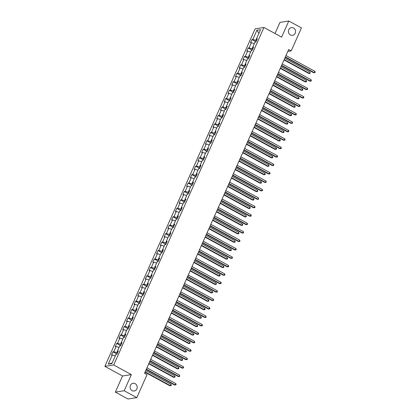 <?xml version="1.0" encoding="UTF-8"?>
<svg xmlns="http://www.w3.org/2000/svg" width="420" height="420" viewBox="0 0 420 420"><rect width="100%" height="100%" fill="white"/><g stroke="black" fill="none" stroke-linecap="round" stroke-linejoin="round"><path stroke-width="0.63" d="M135.172 383.686A3.896 3.575 -98.8 0 1 137.177 387.786A3.896 3.575 -98.8 0 1 134.227 390.999A3.896 3.575 -98.8 0 1 132.09 390.616A3.896 3.575 -98.8 0 1 130.085 386.516A3.896 3.575 -98.8 0 1 133.035 383.303A3.896 3.575 -98.8 0 1 135.172 383.686M293.528 28.014A3.896 3.575 -98.8 0 1 295.533 32.114A3.896 3.575 -98.8 0 1 292.582 35.327A3.896 3.575 -98.8 0 1 290.446 34.939A3.896 3.575 -98.8 0 1 288.44 30.839A3.896 3.575 -98.8 0 1 291.391 27.631A3.896 3.575 -98.8 0 1 293.528 28.014M115.353 392.112L124.189 390.742L131.365 374.619L122.535 375.989L115.353 392.112L127.979 399L136.815 397.63L147.053 374.635L144.527 373.259L288.671 49.508L291.197 50.883L301.434 27.888L288.808 21L279.972 22.37L275.011 33.511M122.535 375.989L104.858 366.34L255.119 28.849L263.954 27.479L113.694 364.969L104.858 366.34M148.019 284.251L147.488 283.626L149.798 278.434L150.67 278.297L152.114 275.053L151.242 275.184L153.557 269.992L154.429 269.855L155.873 266.611L155.001 266.747L157.316 261.55L158.188 261.418L159.632 258.169L158.76 258.305L161.07 253.113L161.941 252.977L163.391 249.732L162.519 249.863L164.829 244.671L165.701 244.535L167.15 241.29L166.278 241.427L168.588 236.229L169.459 236.098L170.903 232.848L170.032 232.984L172.347 227.792L173.219 227.656L174.662 224.411L173.791 224.548L176.106 219.35L176.978 219.214L178.421 215.969L177.55 216.106L179.86 210.914L180.731 210.777L182.18 207.527L181.309 207.664L183.619 202.472L184.49 202.335L185.934 199.091L185.062 199.227L187.378 194.03L188.249 193.898L189.693 190.649L188.822 190.785L191.137 185.593L192.008 185.456L193.452 182.212L192.581 182.343L194.891 177.151L195.762 177.014L197.211 173.77L196.34 173.906L198.65 168.709L199.521 168.578L200.965 165.328L200.093 165.464L202.409 160.272L203.28 160.136L204.724 156.891L203.852 157.022L206.167 151.83L207.039 151.694L208.483 148.449L207.611 148.585L209.921 143.393L210.793 143.257L212.242 140.007L211.37 140.144L213.68 134.951L214.552 134.815L215.996 131.57L215.124 131.707L217.439 126.509L218.311 126.378L219.755 123.128L218.883 123.265L221.198 118.073L222.07 117.936L223.514 114.692L222.642 114.823L224.952 109.63L225.823 109.494L227.273 106.249L226.401 106.386L228.711 101.189L229.583 101.057L231.026 97.808L230.16 97.944L232.47 92.752L233.341 92.615L234.785 89.371L233.914 89.502L236.229 84.31L237.101 84.173L238.544 80.929L237.673 81.065L239.988 75.868L240.854 75.736L242.303 72.487L241.432 72.623L243.742 67.431L244.613 67.295L246.062 64.05L245.191 64.187L247.501 58.989L248.372 58.852L249.816 55.608L248.945 55.745L251.26 50.552L252.131 50.416L253.575 47.171L252.703 47.303L255.019 42.11L255.89 41.974L257.334 38.729L256.463 38.866L260.558 29.668L256.93 30.23L252.835 39.428L251.963 39.564L250.514 42.809L251.386 42.672L249.076 47.87L248.204 48.001L246.761 51.251L247.632 51.114L245.317 56.306L244.445 56.443L243.002 59.687L243.873 59.556L241.558 64.748L240.686 64.885L239.243 68.129L240.114 67.993L237.804 73.185L236.933 73.322L235.484 76.571L236.355 76.435L234.045 81.627L233.173 81.764L231.73 85.008L232.601 84.871L230.286 90.069L229.415 90.2L227.971 93.45L228.842 93.314L226.527 98.506L225.656 98.642L224.212 101.887L225.083 101.755L222.773 106.948L221.902 107.084L220.453 110.329L221.324 110.192L219.014 115.39L218.143 115.521L216.699 118.771L217.571 118.634L215.255 123.827L214.384 123.963L212.94 127.208L213.811 127.076L211.496 132.269L210.625 132.405L209.181 135.65L210.053 135.513L207.743 140.705L206.871 140.842L205.422 144.091L206.293 143.955L203.984 149.147L203.112 149.284L201.663 152.528L202.535 152.392L200.225 157.589L199.353 157.726L197.909 160.97L198.781 160.834L196.466 166.026L195.594 166.162L194.15 169.407L195.022 169.276L192.707 174.468L191.84 174.605L190.391 177.849L191.263 177.713L188.953 182.91L188.081 183.041L186.632 186.291L187.504 186.155L185.194 191.347L184.322 191.483L182.879 194.728L183.75 194.597L181.435 199.789L180.563 199.925L179.12 203.17L179.991 203.033L177.676 208.231L176.804 208.362L175.361 211.612L176.232 211.475L173.922 216.667L173.05 216.804L171.602 220.048L172.473 219.912L170.163 225.109L169.291 225.246L167.848 228.491L168.719 228.354L166.404 233.546L165.532 233.683L164.089 236.927L164.96 236.796L162.645 241.988L161.774 242.125L160.33 245.369L161.201 245.233L158.891 250.43L158.02 250.561L156.571 253.811L157.442 253.675L155.132 258.867L154.261 259.003L152.817 262.248L153.689 262.117L151.373 267.309L150.502 267.446L149.058 270.69L149.929 270.554L147.614 275.751L146.743 275.882L145.299 279.132L146.171 278.995L143.861 284.188L142.989 284.324L141.54 287.569L142.411 287.438L140.102 292.63L139.23 292.766L137.786 296.011L138.658 295.874L136.343 301.067L135.471 301.203L134.027 304.453L134.899 304.316L132.584 309.508L131.712 309.645L130.268 312.889L131.14 312.753L128.83 317.951L127.958 318.082L126.509 321.332L127.381 321.195L125.071 326.387L124.199 326.524L122.75 329.768L123.622 329.637L121.312 334.829L120.44 334.966L118.996 338.21L119.868 338.074L117.553 343.271L116.681 343.403L115.238 346.652L116.109 346.516L113.794 351.708L112.922 351.844L111.479 355.089L112.35 354.958L108.255 364.151L111.883 363.589L115.978 354.391L116.849 354.26L118.298 351.01L117.427 351.146L119.737 345.954L120.608 345.818L122.052 342.573L121.18 342.704L123.496 337.512L124.367 337.376L125.811 334.131L124.939 334.268L127.255 329.07L128.126 328.939L129.57 325.689L128.698 325.826L131.008 320.633L131.88 320.497L133.329 317.252L132.458 317.383L134.768 312.191L135.639 312.055L137.083 308.81L136.211 308.947L138.527 303.749L139.398 303.618L140.842 300.368L139.97 300.505L142.285 295.312L143.157 295.176L144.601 291.931L143.729 292.068L146.039 286.87L146.911 286.734L148.36 283.49L147.488 283.626L146.832 285.143L147.467 285.49M117.406 353.01L116.77 352.663L117.437 351.162M117.957 351.771L117.427 351.146M113.794 351.708L116.77 352.663M116.109 346.516L119.065 347.461M121.165 344.568L120.53 344.221L121.196 342.725M121.716 343.329L121.18 342.704M117.553 343.271L120.53 344.221M119.868 338.074L122.824 339.024M124.924 336.131L124.289 335.785L124.955 334.283M125.475 334.892L124.939 334.268M121.312 334.829L124.289 335.785M123.622 329.637L126.578 330.582M128.678 327.689L128.042 327.343L128.714 325.841M129.229 326.45L128.698 325.826M125.071 326.387L128.042 327.343M127.381 321.195L130.337 322.145M132.436 319.247L131.801 318.901L132.468 317.405M132.988 318.014L132.458 317.383M128.83 317.951L131.801 318.901M131.14 312.753L134.095 313.703M136.196 310.81L135.56 310.464L136.227 308.963M136.747 309.572L136.211 308.947M132.584 309.508L135.56 310.464M134.899 304.316L137.855 305.261M139.954 302.369L139.319 302.022L139.986 300.52M140.506 301.13L139.97 300.505M136.343 301.067L139.319 302.022M138.658 295.874L141.614 296.825M143.708 293.932L143.073 293.585L143.745 292.084M144.26 292.693L143.729 292.068M140.102 292.63L143.073 293.585M142.411 287.438L145.367 288.382M143.861 284.188L146.832 285.143M146.171 278.995L149.126 279.941M151.226 277.048L150.591 276.701L151.258 275.2M151.778 275.809L151.242 275.184M147.614 275.751L150.591 276.701M149.929 270.554L152.885 271.504M154.985 268.611L154.35 268.264L155.017 266.763L155.536 267.372M151.373 267.309L154.35 268.264M153.689 262.117L156.644 263.062M158.739 260.169L158.104 259.822L158.776 258.321M159.29 258.93L158.76 258.305M155.132 258.867L158.104 259.822M157.442 253.675L160.398 254.625M162.498 251.727L161.863 251.381L162.535 249.884M163.049 250.493L162.519 249.863M158.891 250.43L161.863 251.381M161.201 245.233L164.157 246.183M166.257 243.29L165.622 242.944L166.288 241.442M166.808 242.051L166.278 241.427M162.645 241.988L165.622 242.944M164.96 236.796L167.916 237.741M170.016 234.848L169.381 234.502L170.047 233M170.567 233.609L170.032 232.984M166.404 233.546L169.381 234.502M168.719 228.354L171.675 229.304M173.775 226.412L173.14 226.065L173.806 224.564M174.326 225.172L173.791 224.548M170.163 225.109L173.14 226.065M172.473 219.912L175.429 220.862M177.529 217.97L176.894 217.623L177.566 216.122L178.08 216.731M173.922 216.667L176.894 217.623M176.232 211.475L179.188 212.42M181.288 209.528L180.653 209.181L181.319 207.679M181.839 208.289L181.309 207.664M177.676 208.231L180.653 209.181M179.991 203.033L182.947 203.984M185.047 201.091L184.411 200.744L185.078 199.243M185.598 199.852L185.062 199.227M181.435 199.789L184.411 200.744M183.75 194.597L186.706 195.541M188.806 192.649L188.171 192.302L188.837 190.801M189.357 191.41L188.822 190.785M185.194 191.347L188.171 192.302M187.504 186.155L190.459 187.105M192.559 184.207L191.924 183.86L192.596 182.364M193.111 182.968L192.581 182.343M188.953 182.91L191.924 183.86M191.263 177.713L194.219 178.663M196.319 175.77L195.683 175.423L196.35 173.922M196.87 174.531L196.34 173.906M192.707 174.468L195.683 175.423M195.022 169.276L197.978 170.221M200.078 167.328L199.442 166.982L200.109 165.48M200.629 166.089L200.093 165.464M196.466 166.026L199.442 166.982M198.781 160.834L201.737 161.784M203.837 158.886L203.201 158.54L203.868 157.043M204.388 157.652L203.852 157.022M200.225 157.589L203.201 158.54M202.535 152.392L205.49 153.342M207.59 150.449L206.955 150.103L207.627 148.601M208.142 149.21L207.611 148.585M203.984 149.147L206.955 150.103M206.293 143.955L209.249 144.9M211.349 142.007L210.714 141.661L211.381 140.159M211.901 140.768L211.37 140.144M207.743 140.705L210.714 141.661M210.053 135.513L213.008 136.463M215.108 133.571L214.473 133.224L215.14 131.722M215.66 132.332L215.124 131.707M211.496 132.269L214.473 133.224M213.811 127.076L216.767 128.021M218.867 125.129L218.232 124.782L218.899 123.281M219.418 123.889L218.883 123.265M215.255 123.827L218.232 124.782M217.571 118.634L220.526 119.579M222.621 116.686L221.986 116.34L222.658 114.844M223.172 115.448L222.642 114.823M219.014 115.39L221.986 116.34M221.324 110.192L224.28 111.142M226.38 108.25L225.745 107.903L226.412 106.402L226.931 107.011M222.773 106.948L225.745 107.903M225.083 101.755L228.039 102.701M230.139 99.808L229.504 99.461L230.171 97.96M230.69 98.569L230.16 97.944M226.527 98.506L229.504 99.461M228.842 93.314L231.798 94.264M233.898 91.366L233.263 91.019L233.929 89.523M234.449 90.132L233.914 89.502M230.286 90.069L233.263 91.019M232.601 84.871L235.557 85.822M237.652 82.929L237.022 82.583L237.689 81.081M238.208 81.69L237.673 81.065M234.045 81.627L237.022 82.583M236.355 76.435L239.311 77.38M241.411 74.487L240.776 74.141L241.447 72.639M241.962 73.248L241.432 72.623M237.804 73.185L240.776 74.141M240.114 67.993L243.07 68.943M245.17 66.05L244.535 65.704L245.201 64.202M245.721 64.811L245.191 64.187M241.558 64.748L244.535 65.704M243.873 59.556L246.829 60.501M248.929 57.608L248.294 57.262L248.96 55.76L249.48 56.369M245.317 56.306L248.294 57.262M247.632 51.114L250.588 52.059M252.688 49.166L252.053 48.82L252.719 47.318M253.239 47.927L252.703 47.303M249.076 47.87L252.053 48.82M251.386 42.672L254.341 43.622M256.442 40.73L255.806 40.383L256.478 38.882M256.993 39.491L256.463 38.866M252.835 39.428L255.806 40.383M256.93 30.23L258.925 33.327M124.189 390.742L136.815 397.63M131.365 374.619L113.694 364.969M263.954 27.479L281.631 37.123L288.808 21M287.821 51.408L291.197 50.883M108.255 364.151L112.172 362.948M112.35 354.958L115.306 355.903M251.963 39.564L255.985 41.759M248.204 48.001L252.226 50.195M244.445 56.443L248.467 58.637M240.686 64.885L244.713 67.079M236.933 73.322L240.954 75.516M233.173 81.764L237.195 83.958M229.415 90.2L233.436 92.4M225.656 98.642L229.682 100.837M221.902 107.084L225.923 109.279M218.143 115.521L222.164 117.721M214.384 123.963L218.405 126.158M210.625 132.405L214.652 134.6M206.871 140.842L210.893 143.036M203.112 149.284L207.134 151.478M199.353 157.726L203.375 159.92M195.594 166.162L199.621 168.357M191.84 174.605L195.862 176.799M188.081 183.041L192.103 185.241M184.322 191.483L188.344 193.678M180.563 199.925L184.585 202.12M176.804 208.362L180.831 210.556M173.05 216.804L177.072 218.999M169.291 225.246L173.313 227.441M165.532 233.683L169.554 235.877M161.774 242.125L165.8 244.319M158.02 250.561L162.041 252.761M154.261 259.003L158.282 261.198M150.502 267.446L154.523 269.64M146.743 275.882L150.77 278.077M142.989 284.324L147.011 286.519M139.23 292.766L143.252 294.961M135.471 301.203L139.493 303.397M131.712 309.645L135.739 311.84M127.958 318.082L131.98 320.281M124.199 326.524L128.221 328.718M120.44 334.966L124.462 337.16M116.681 343.403L120.703 345.602M112.922 351.844L116.949 354.039M285.233 57.23L313.645 72.733L314.244 72.644L285.38 56.894M314.843 71.29L315.142 72.083L314.9 72.623L314.244 72.644L314.843 71.29L285.983 55.54M314.9 72.623L313.645 72.733M284.03 59.924L308.873 73.479L309.467 73.385L310.07 72.03L284.786 58.233M284.183 59.588L309.467 73.385L310.128 73.364L308.873 73.479M310.07 72.03L310.128 73.364M281.474 65.667L309.887 81.175L310.485 81.081L281.62 65.331M311.089 79.732L311.383 80.525L311.141 81.065L310.485 81.081L311.089 79.732L282.224 63.982M311.141 81.065L309.887 81.175M277.715 74.109L306.127 89.617L306.726 89.523L277.867 73.773M307.33 88.169L307.624 88.961L307.382 89.502L306.726 89.523L307.33 88.169L278.465 72.419M307.382 89.502L306.127 89.617M280.271 68.36L305.114 81.916L305.707 81.827L306.311 80.472L281.027 66.675M280.423 68.024L305.707 81.827L306.369 81.805L305.114 81.916M306.311 80.472L306.611 81.265L306.369 81.805M276.518 76.802L301.355 90.358L301.954 90.263L302.552 88.914L277.268 75.112M276.665 76.466L301.954 90.263L302.61 90.242L301.355 90.358M302.552 88.914L302.852 89.702L302.61 90.242M273.956 82.551L302.374 98.054L302.967 97.965L274.108 82.215M303.571 96.611L303.87 97.403L303.629 97.944L302.967 97.965L303.571 96.611L274.712 80.861M303.629 97.944L302.374 98.054M270.202 90.988L298.615 106.496L299.213 106.402L270.349 90.652M299.812 105.052L300.111 105.845L299.869 106.386L299.213 106.402L299.812 105.052L270.953 89.302M299.869 106.386L298.615 106.496M266.443 99.43L294.856 114.938L295.454 114.844L266.59 99.094M296.058 113.489L296.352 114.282L296.111 114.823L295.454 114.844L296.058 113.489L267.194 97.739M296.111 114.823L294.856 114.938M272.758 85.244L297.596 98.8L298.195 98.705L298.798 97.351L273.509 83.554M272.911 84.903L298.195 98.705L298.851 98.684L297.596 98.8M298.798 97.351L299.093 98.144L298.851 98.684M269 93.681L293.837 107.237L294.436 107.147L295.04 105.793L269.75 91.99M269.152 93.345L294.436 107.147L295.097 107.126L293.837 107.237M295.04 105.793L295.097 107.126M265.24 102.123L290.084 115.678L290.677 115.584L291.281 114.23L265.997 100.433M265.393 101.787L290.677 115.584L291.338 115.563L290.084 115.678M291.281 114.23L291.58 115.022L291.338 115.563M262.684 107.872L291.097 123.375L291.695 123.286L262.836 107.531M292.299 121.931L292.593 122.724L292.352 123.265L291.695 123.286L292.299 121.931L263.435 106.181M292.352 123.265L291.097 123.375M261.487 110.56L286.325 124.115L286.923 124.026L287.522 122.672L262.238 108.874M261.634 110.224L286.923 124.026L287.579 124.005L286.325 124.115M287.522 122.672L287.821 123.464L287.579 124.005M258.925 116.308L287.343 131.817L287.936 131.722L259.077 115.973M288.54 130.373L288.839 131.161L288.598 131.702L287.936 131.722L288.54 130.373L259.681 114.618M288.598 131.702L287.343 131.817M257.728 119.002L282.566 132.557L283.164 132.463L283.768 131.114L258.478 117.311M257.875 118.666L283.164 132.463L283.82 132.447L282.566 132.557M283.768 131.114L284.062 131.906L283.82 132.447M255.166 124.751L283.584 140.259L284.183 140.165L255.318 124.415M284.781 138.81L285.08 139.603L284.839 140.144L284.183 140.165L284.781 138.81L255.922 123.06M284.839 140.144L283.584 140.259M253.969 127.444L278.806 140.999L279.405 140.905L280.009 139.55L254.72 125.753M254.121 127.108L279.405 140.905L280.061 140.884L278.806 140.999M280.009 139.55L280.303 140.343L280.061 140.884M251.412 133.187L279.825 148.696L280.423 148.601L251.559 132.851M281.022 147.252L281.321 148.045L281.08 148.585L280.423 148.601L281.022 147.252L252.163 131.502M281.08 148.585L279.825 148.696M250.21 135.881L275.053 149.436L275.646 149.347L276.25 147.992L250.966 134.195M250.362 135.544L275.646 149.347L276.308 149.326L275.053 149.436M276.25 147.992L276.549 148.785L276.308 149.326M247.653 141.629L276.066 157.138L276.665 157.043L247.805 141.293M277.268 155.689L277.562 156.482L277.321 157.022L276.665 157.043L277.268 155.689L248.404 139.939M277.321 157.022L276.066 157.138M246.456 144.322L271.294 157.878L271.892 157.784L272.491 156.434L247.207 142.632M246.603 143.987L271.892 157.784L272.548 157.768L271.294 157.878M272.491 156.434L272.79 157.222L272.548 157.768M243.894 150.071L272.312 165.575L272.906 165.485L244.046 149.735M273.509 164.131L273.808 164.923L273.567 165.464L272.906 165.485L273.509 164.131L244.645 148.381M273.567 165.464L272.312 165.575M242.697 152.765L267.535 166.32L268.133 166.226L268.737 164.871L243.448 151.074M242.844 152.423L268.133 166.226L268.79 166.204L267.535 166.32M268.737 164.871L269.031 165.664L268.79 166.204M240.135 158.508L268.553 174.017L269.152 173.922L240.287 158.172M269.75 172.573L270.05 173.366L269.808 173.906L269.152 173.922L269.75 172.573L240.891 156.823M269.808 173.906L268.553 174.017M238.938 161.201L263.776 174.757L264.374 174.667L264.978 173.313L239.689 159.511M239.09 160.865L264.374 174.667L265.031 174.647L263.776 174.757M264.978 173.313L265.272 174.106L265.031 174.647M236.381 166.95L264.794 182.459L265.393 182.364L236.528 166.614M265.991 181.01L266.291 181.802L266.049 182.343L265.393 182.364L265.991 181.01L237.132 165.26M266.049 182.343L264.794 182.459M235.179 169.643L260.022 183.199L260.615 183.104L261.219 181.755L235.935 167.953M235.331 169.307L260.615 183.104L261.277 183.083L260.022 183.199M261.219 181.755L261.518 182.542L261.277 183.083M232.622 175.392L261.035 190.895L261.634 190.806L232.769 175.056M262.238 189.452L262.531 190.244L262.29 190.785L261.634 190.806L262.238 189.452L233.373 173.702M262.29 190.785L261.035 190.895M231.425 178.08L256.263 191.636L256.861 191.546L257.46 190.192L232.176 176.395M231.572 177.744L256.861 191.546L257.518 191.525L256.263 191.636M257.46 190.192L257.759 190.984L257.518 191.525M228.863 183.829L257.281 199.337L257.875 199.243L229.016 183.493M258.478 197.894L258.536 199.227L257.875 199.243L258.478 197.894L229.614 182.144M258.536 199.227L257.281 199.337M227.666 186.522L252.504 200.078L253.103 199.983L253.701 198.634L228.417 184.832M227.813 186.186L253.103 199.983L253.759 199.967L252.504 200.078M253.701 198.634L254 199.427L253.759 199.967M225.104 192.271L253.523 207.779L254.116 207.685L225.257 191.935M254.72 206.33L255.019 207.123L254.777 207.664L254.116 207.685L254.72 206.33L225.86 190.58M254.777 207.664L253.523 207.779M223.907 194.964L248.745 208.52L249.344 208.425L249.947 207.071L224.658 193.274M224.059 194.628L249.344 208.425L250 208.404L248.745 208.52M249.947 207.071L250.241 207.863L250 208.404M221.351 200.713L249.764 216.216L250.362 216.127L221.498 200.372M250.96 214.772L251.26 215.565L251.018 216.106L250.362 216.127L250.96 214.772L222.101 199.022M251.018 216.106L249.764 216.216M220.148 203.401L244.991 216.956L245.584 216.867L246.188 215.513L220.904 201.716M220.3 203.065L245.584 216.867L246.246 216.846L244.991 216.956M246.188 215.513L246.246 216.846M217.591 209.15L246.005 224.658L246.603 224.564L217.739 208.814M247.207 223.214L247.501 224.002L247.259 224.542L246.603 224.564L247.207 223.214L218.342 207.459M247.259 224.542L246.005 224.658M216.395 211.843L241.232 225.398L241.826 225.304L242.429 223.954L217.145 210.152M216.541 211.507L241.826 225.304L242.487 225.288L241.232 225.398M242.429 223.954L242.728 224.747L242.487 225.288M213.833 217.591L242.246 233.095L242.844 233.006L213.985 217.256M243.448 231.651L243.506 232.984L242.844 233.006L243.448 231.651L214.583 215.901M243.506 232.984L242.246 233.095M212.636 220.285L237.473 233.84L238.072 233.746L238.67 232.391L213.386 218.594M212.783 219.949L238.072 233.746L238.728 233.725L237.473 233.84M238.67 232.391L238.97 233.184L238.728 233.725M210.073 226.028L238.492 241.537L239.085 241.442L210.226 225.692M239.689 240.093L239.988 240.886L239.747 241.427L239.085 241.442L239.689 240.093L210.829 224.343M239.747 241.427L238.492 241.537M208.877 228.722L233.714 242.277L234.313 242.188L234.916 240.833L209.627 227.036M209.029 228.386L234.313 242.188L234.969 242.167L233.714 242.277M234.916 240.833L235.21 241.626L234.969 242.167M206.32 234.47L234.733 249.979L235.331 249.884L206.467 234.134M235.93 248.53L236.229 249.322L235.988 249.863L235.331 249.884L235.93 248.53L207.071 232.78M235.988 249.863L234.733 249.979M205.118 237.164L229.96 250.719L230.554 250.625L231.158 249.275L205.868 235.473M205.27 236.828L230.554 250.625L231.215 250.603L229.96 250.719M231.158 249.275L231.215 250.603M202.561 242.912L230.974 258.416L231.572 258.326L202.708 242.576M232.176 256.972L232.47 257.764L232.228 258.305L231.572 258.326L232.176 256.972L203.311 241.222M232.228 258.305L230.974 258.416M201.359 245.606L226.202 259.156L226.795 259.067L227.399 257.712L202.115 243.915M201.511 245.264L226.795 259.067L227.456 259.046L226.202 259.156M227.399 257.712L227.698 258.505L227.456 259.046M198.802 251.349L227.215 266.858L227.813 266.763L198.954 251.013M228.417 265.414L228.711 266.207L228.47 266.747L227.813 266.763L228.417 265.414L199.553 249.664M228.47 266.747L227.215 266.858M197.605 254.042L222.442 267.598L223.041 267.503L223.64 266.154L198.356 252.352M197.752 253.706L223.041 267.503L223.697 267.488L222.442 267.598M223.64 266.154L223.939 266.947L223.697 267.488M195.043 259.791L223.461 275.3L224.054 275.205L195.195 259.455M224.658 273.851L224.957 274.643L224.716 275.184L224.054 275.205L224.658 273.851L195.799 258.101M224.716 275.184L223.461 275.3M193.846 262.484L218.684 276.04L219.282 275.945L219.886 274.591L194.597 260.794M193.993 262.148L219.282 275.945L219.938 275.924L218.684 276.04M219.886 274.591L220.18 275.383L219.938 275.924M191.289 268.233L219.702 283.736L220.3 283.647L191.436 267.892M220.899 282.293L221.198 283.085L220.957 283.626L220.3 283.647L220.899 282.293L192.04 266.543M220.957 283.626L219.702 283.736M190.087 270.921L214.924 284.477L215.523 284.387L216.127 283.033L190.838 269.236M190.239 270.585L215.523 284.387L216.179 284.366L214.924 284.477M216.127 283.033L216.421 283.826L216.179 284.366M187.53 276.67L215.943 292.178L216.541 292.084L187.677 276.334M217.145 290.735L217.439 291.522L217.198 292.063L216.541 292.084L217.145 290.735L188.281 274.979M217.198 292.063L215.943 292.178M186.328 279.363L211.171 292.919L211.764 292.824L212.368 291.475L187.084 277.673M186.48 279.027L211.764 292.824L212.425 292.808L211.171 292.919M212.368 291.475L212.667 292.268L212.425 292.808M183.771 285.112L212.184 300.615L212.783 300.526L183.923 284.776M213.386 299.171L213.68 299.964L213.439 300.505L212.783 300.526L213.386 299.171L184.522 283.421M213.439 300.505L212.184 300.615M182.574 287.805L207.412 301.361L208.01 301.266L208.609 299.911L183.325 286.115M182.721 287.469L208.01 301.266L208.666 301.245L207.412 301.361M208.609 299.911L208.908 300.704L208.666 301.245M180.012 293.548L208.43 309.057L209.024 308.963L180.164 293.213M209.627 307.613L209.927 308.406L209.685 308.947L209.024 308.963L209.627 307.613L180.763 291.863M209.685 308.947L208.43 309.057M178.815 296.242L203.653 309.797L204.251 309.708L204.855 308.354L179.566 294.556M178.962 295.906L204.251 309.708L204.908 309.687L203.653 309.797M204.855 308.354L205.149 309.146L204.908 309.687M176.253 301.991L204.671 317.499L205.27 317.405L176.405 301.655M205.868 316.05L206.167 316.843L205.926 317.383L205.27 317.405L205.868 316.05L177.009 300.3M205.926 317.383L204.671 317.499M175.056 304.684L199.894 318.239L200.492 318.145L201.096 316.796L175.807 302.993M175.208 304.348L200.492 318.145L201.149 318.124L199.894 318.239M201.096 316.796L201.39 317.583L201.149 318.124M172.499 310.433L200.912 325.936L201.511 325.846L172.646 310.096M202.109 324.492L202.409 325.285L202.167 325.826L201.511 325.846L202.109 324.492L173.25 308.742M202.167 325.826L200.912 325.936M171.297 313.126L196.14 326.681L196.733 326.587L197.337 325.232L172.053 311.435M171.449 312.784L196.733 326.587L197.395 326.566L196.14 326.681M197.337 325.232L197.636 326.025L197.395 326.566M168.74 318.869L197.153 334.378L197.752 334.283L168.887 318.533M198.356 332.934L198.65 333.727L198.408 334.268L197.752 334.283L198.356 332.934L169.491 317.184M198.408 334.268L197.153 334.378M167.543 321.562L192.381 335.118L192.98 335.029L193.578 333.674L168.294 319.872M167.69 321.227L192.98 335.029L193.636 335.008L192.381 335.118M193.578 333.674L193.877 334.467L193.636 335.008M164.981 327.311L193.4 342.82L193.993 342.725L165.134 326.975M194.597 341.371L194.654 342.704L193.993 342.725L194.597 341.371L165.732 325.621M194.654 342.704L193.4 342.82M163.784 330.005L188.622 343.56L189.221 343.466L189.824 342.116L164.535 328.314M163.931 329.669L189.221 343.466L189.877 343.445L188.622 343.56M189.824 342.116L190.118 342.904L189.877 343.445M161.222 335.753L189.641 351.256L190.234 351.167L161.375 335.412M190.838 349.813L191.137 350.606L190.895 351.146L190.234 351.167L190.838 349.813L161.978 334.063M190.895 351.146L189.641 351.256M160.025 338.441L184.863 351.997L185.462 351.907L186.065 350.553L160.776 336.756M160.178 338.105L185.462 351.907L186.118 351.887L184.863 351.997M186.065 350.553L186.359 351.346L186.118 351.887M157.469 344.19L185.882 359.699L186.48 359.604L157.616 343.854M187.078 358.255L187.378 359.042L187.136 359.583L186.48 359.604L187.078 358.255L158.219 342.5M187.136 359.583L185.882 359.699M156.266 346.883L181.109 360.439L181.703 360.344L182.306 358.995L157.022 345.193M156.418 346.547L181.703 360.344L182.364 360.329L181.109 360.439M182.306 358.995L182.606 359.788L182.364 360.329M153.709 352.632L182.123 368.141L182.721 368.046L153.857 352.296M183.325 366.692L183.619 367.484L183.377 368.025L182.721 368.046L183.325 366.692L154.46 350.942M183.377 368.025L182.123 368.141M152.513 355.325L177.35 368.881L177.949 368.786L178.547 367.432L153.263 353.635M152.659 354.989L177.949 368.786L178.605 368.765L177.35 368.881M178.547 367.432L178.847 368.225L178.605 368.765M149.951 361.069L178.369 376.577L178.962 376.488L150.103 360.733M179.566 375.133L179.624 376.467L178.962 376.488L179.566 375.133L150.701 359.383M179.624 376.467L178.369 376.577M148.754 363.762L173.591 377.318L174.19 377.228L174.788 375.874L149.504 362.077M148.901 363.426L174.19 377.228L174.846 377.207L173.591 377.318M174.788 375.874L175.088 376.667L174.846 377.207M146.191 369.511L174.61 385.019L175.203 384.925L146.344 369.175M175.807 383.57L176.106 384.363L175.865 384.904L175.203 384.925L175.807 383.57L146.947 367.82M175.865 384.904L174.61 385.019M144.995 372.204L169.832 385.76L170.431 385.665L171.034 384.316L145.745 370.514M145.147 371.868L170.431 385.665L171.087 385.649L169.832 385.76M171.034 384.316L171.328 385.103L171.087 385.649"/></g></svg>
